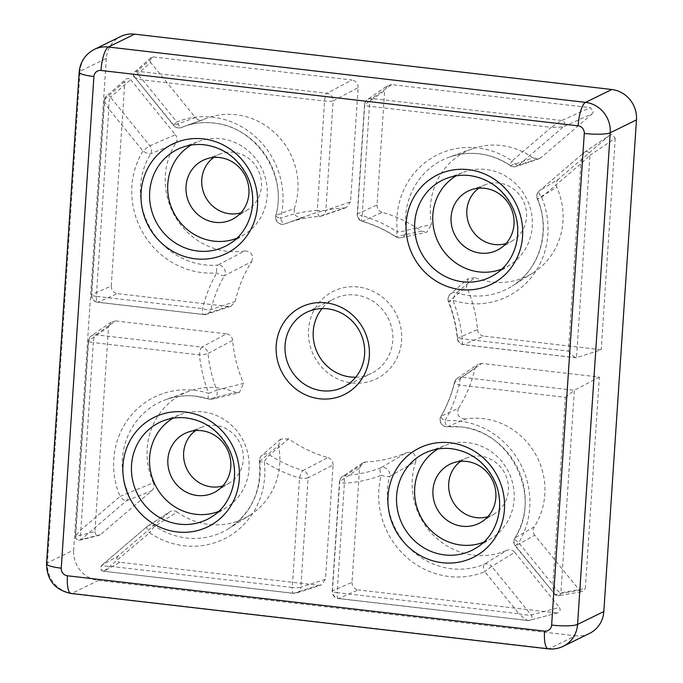 <?xml version="1.0" encoding="UTF-8"?>
<svg xmlns="http://www.w3.org/2000/svg" width="683" height="683" viewBox="0 0 683 683"><rect width="100%" height="100%" fill="white"/><g stroke="black" fill="none" stroke-linecap="round" stroke-linejoin="round"><path stroke-width="0.51" stroke-dasharray="3.42 2.56" d="M472.303 148.809L449.081 157.227A72.099 68.215 63.9 0 0 405.95 230.444A6.941 6.531 77.2 0 1 396.02 236.779A131.11 124.041 63.9 0 0 362.536 221.283A6.941 1.69 -73.4 0 1 362.203 221.309A6.941 1.69 -73.4 0 1 362.161 215.649A6.941 1.17 -176.2 0 1 357.252 214.197A6.941 1.17 -176.2 0 1 357.491 213.924L364.756 104.525A6.941 1.17 3.8 0 0 364.517 104.798A6.941 1.17 3.8 0 0 369.426 106.249L551.292 127.354L512.096 160.898A79.04 74.78 -116.1 0 0 477.613 147.912A79.04 74.78 -116.1 0 0 397.412 231.955A138.051 130.607 -116.1 0 0 362.161 215.649L369.426 106.249A6.941 1.921 -83.4 0 1 371.825 98.472L561.691 120.498A3.475 3.167 65.8 0 1 563.646 126.594L592.263 113.762L593.399 111.457L590.308 107.666L561.691 120.498L551.292 127.354C557.524 127.414 561.639 127.158 563.646 126.594L518.406 165.312A6.941 2.186 -130.6 0 1 512.096 160.898A6.941 1.161 124.3 0 0 510.21 165.645A6.941 1.161 124.3 0 0 510.568 165.627L532.945 157.901A69.427 65.679 -116.1 0 0 501.22 145.496A69.427 65.679 -116.1 0 0 472.303 148.809A69.427 65.679 -116.1 0 0 431.579 224.442L405.95 230.444A6.941 0.777 173.1 0 1 397.412 231.955A6.941 1.204 123 0 0 395.653 236.788A6.941 1.204 123 0 0 396.02 236.779L421.488 231.119A128.438 121.514 -116.1 0 0 382.224 212.336L362.536 221.283A6.941 6.659 65.3 0 1 357.491 213.924L377.067 204.943L384.657 90.677L364.756 104.525A6.941 6.582 55.2 0 1 371.825 98.472L391.735 84.624L590.308 107.666M352.001 582.326C352.146 586.492 354.204 589.028 358.174 589.924L338.614 598.504A6.941 6.668 66.3 0 1 332.45 590.915L352.001 582.326L359.591 468.068L339.716 481.524A6.941 6.591 55.9 0 1 345.658 475.436A131.11 124.041 63.9 0 0 380.67 467.889A6.941 6.386 59.7 0 1 387.483 469.443A6.941 6.386 59.7 0 1 389.617 476.41L415.836 461.418C416.391 454.545 413.377 451.574 406.778 452.522L380.67 467.889A6.941 2.237 69.1 0 0 381.251 475.3A6.941 1.511 14.7 0 0 389.617 476.41A72.099 68.215 63.9 0 0 451.548 568.751A72.099 68.215 63.9 0 0 484.085 564.329A6.941 6.497 58.5 0 1 491.76 566.446L514.726 552.334C512.481 549.866 509.868 549.183 506.888 550.276L484.085 564.329A6.941 2.245 67.7 0 0 484.81 571.688A6.941 0.529 -39.1 0 1 491.76 566.446L531.203 614.982A3.475 3.21 75 0 1 529.632 620.463L529.632 620.463A3.475 3.21 75 0 1 528.471 620.54L557.943 612.873L560.291 609.945L559.479 607.409L531.203 614.982C529.214 615.392 525.142 614.973 518.986 613.744C523.537 618.235 526.695 620.505 528.471 620.54L557.943 612.873M558.395 179.177C556.107 181.388 555.561 184.069 556.756 187.202L537.265 198.949L541.645 197.259L580.84 163.715C581.942 157.466 583.154 153.632 584.469 152.224A3.475 3.184 56.1 0 1 589.958 155.289L615.221 138.316L612.139 134.517L610.013 135.029L584.469 152.224L539.152 190.992A6.941 2.186 -130.6 0 1 539.229 190.933L558.395 179.177L609.723 135.251M130.649 79.663L175.403 134.739L149.936 145.769A6.941 0.529 140.9 0 0 142.986 151.003A79.04 74.78 -116.1 0 0 202.219 272.637A79.04 74.78 -116.1 0 0 216.767 272.876A6.941 1.904 30.1 0 0 224.451 275.633A131.11 124.041 63.9 0 0 210.927 309.63A6.941 6.548 71.7 0 1 204.029 314.53L228.301 306.496L231.025 306.223L235.234 301.476L210.927 309.63A6.941 1.477 -166.6 0 1 202.535 308.665L96.363 296.345L108.81 108.947C105.361 103.594 103.987 100.273 104.687 98.984A3.475 3.253 48.9 0 1 110.501 97.234L130.649 79.663L128.37 78.383L125.945 79.126L124.835 81.414L104.431 99.59L91.454 294.894A6.941 1.17 -176.2 0 1 91.693 294.621L111.244 286.032L124.835 81.414M259.634 461.324A6.941 0.777 -6.9 0 0 259.403 461.563A6.941 0.777 -6.9 0 0 264.27 461.725A6.941 1.204 -57 0 1 269.572 454.998L288.67 438.819A128.438 121.514 -116.1 0 0 327.925 457.601L303.047 470.493A6.941 6.463 62.8 0 1 308.101 477.852L333.082 464.995L325.492 579.252L300.836 587.243A6.941 6.531 72 0 1 293.758 593.305L318.415 585.305L119.841 562.271L103.901 571.27A3.475 3.372 60.5 0 1 101.946 565.174L117.886 556.175L169.222 512.241L147.178 526.465A6.941 2.186 49.4 0 0 147.101 526.525L147.101 526.525A6.941 2.186 49.4 0 0 149.594 532.791A6.941 1.161 -55.7 0 1 155.024 526.149L177.204 512.028A69.427 65.679 -116.1 0 0 208.938 524.442A69.427 65.679 -116.1 0 0 249.876 515.221A69.427 65.679 -116.1 0 0 278.57 445.495L259.634 461.324A6.941 6.565 50 0 1 261.828 455.424L261.828 455.424A6.941 6.565 50 0 1 269.572 454.998A131.11 124.041 63.9 0 0 303.047 470.493A6.941 1.69 106.6 0 0 299.53 478.04L292.264 587.431L110.398 566.335C104.405 566.156 101.588 565.772 101.946 565.174L147.101 526.525A6.941 6.941 0 0 1 147.844 525.961A6.941 6.523 57.2 0 1 155.024 526.149A72.099 68.215 63.9 0 0 186.476 537.991A72.099 68.215 63.9 0 0 229.001 528.42A72.099 68.215 63.9 0 0 259.634 461.324M474.762 277.588L468.077 278.698L466.549 286.578L448.74 301.655A6.941 6.608 50 0 1 456.585 292.768L474.762 277.588A69.427 65.679 -116.1 0 0 492.144 282.062A69.427 65.679 -116.1 0 0 533.09 272.841A69.427 65.679 -116.1 0 0 556.756 187.202M111.244 286.032C111.397 290.198 113.446 292.734 117.416 293.63L97.857 302.21A6.941 1.921 -83.4 0 1 97.584 302.253L203.747 314.573A6.941 1.921 96.6 0 1 202.535 308.665A138.051 130.607 -116.1 0 1 216.767 272.876A6.941 2.109 85.2 0 1 217.894 265.072A72.099 68.215 63.9 0 1 204.618 264.859A72.099 68.215 63.9 0 1 150.584 153.906A6.941 6.471 66.5 0 0 149.936 145.769L110.501 97.234C109.34 98.659 108.776 102.561 108.81 108.947L142.986 151.003A6.941 1.929 31.5 0 0 150.584 153.906L175.966 143.02A69.427 65.679 -116.1 0 0 227.072 251.301A69.427 65.679 -116.1 0 0 244.779 250.9L217.894 265.072A6.941 6.369 62.7 0 1 224.152 268.436A6.941 6.369 62.7 0 1 224.451 275.633L251.686 261.649A128.438 121.514 -116.1 0 0 235.234 301.476M415.836 461.418A69.427 65.679 -116.1 0 0 474.002 555.194A69.427 65.679 -116.1 0 0 506.888 550.276M358.259 286.997A48.775 46.145 -116.1 0 0 308.52 329.565A48.775 46.145 -116.1 0 0 351.89 382.932A48.775 46.145 -116.1 0 0 401.63 340.365A48.775 46.145 -116.1 0 0 358.259 286.997M355.741 377.195A41.654 39.409 -116.1 0 0 371.339 373.388A41.654 39.409 -116.1 0 0 392.025 329.368A41.654 39.409 -116.1 0 0 355.723 295.013A41.654 39.409 -116.1 0 0 334.679 298.573A41.654 39.409 -116.1 0 0 322.103 308.571M207.231 118.057L184.009 126.475A72.099 68.215 63.9 0 0 181.507 127.439A6.941 2.245 -112.3 0 1 176.88 122.001A6.941 0.529 140.9 0 0 173.508 125.39A6.941 0.529 140.9 0 0 173.823 125.322L195.432 117.604L150.678 62.52L134.38 76.786A3.475 3.33 48.8 0 1 134.628 72.022A3.475 3.33 48.8 0 1 134.636 72.022A3.475 3.33 48.8 0 1 137.112 71.237L153.402 56.971L351.984 80.013L326.969 93.264A6.941 6.454 62.1 0 1 333.142 100.853L358.148 87.603L350.558 201.861L325.876 210.253A6.941 6.531 71.2 0 1 319.934 216.34L344.505 207.956A128.438 121.514 -116.1 0 0 309.98 214.786A128.438 121.514 -116.1 0 0 303.372 217.407L284.922 223.887A6.941 2.237 -110.9 0 1 280.44 218.381A6.941 1.511 -165.3 0 1 275.736 215.64L275.736 215.64A6.941 1.511 -165.3 0 1 275.975 215.367L294.313 208.511A69.427 65.679 -116.1 0 0 236.147 114.735A69.427 65.679 -116.1 0 0 207.231 118.057A69.427 65.679 -116.1 0 0 203.269 119.653L181.507 127.439A6.941 6.625 70.3 0 1 173.823 125.322L134.38 76.786L173.508 125.39A6.941 6.941 0 0 0 181.243 127.542L203.269 119.653C200.281 120.754 197.669 120.071 195.432 117.604M391.735 84.624L387.415 85.691L367.48 99.564A6.941 6.941 0 0 0 364.517 104.798L357.252 214.197A6.941 6.941 0 0 0 362.203 221.309C373.994 224.827 385.144 229.992 395.653 236.788A6.941 6.941 0 0 0 400.972 237.735L426.602 232.263L431.579 224.442M309.98 214.786L286.758 223.204A131.11 124.041 63.9 0 0 284.922 223.887A6.941 6.71 70.3 0 1 275.975 215.367A72.099 68.215 63.9 0 0 214.035 123.025A72.099 68.215 63.9 0 0 184.009 126.475C193.571 123.042 203.483 121.898 213.762 123.06C255.442 126.364 287.953 174.788 275.736 215.64A6.941 6.941 0 0 0 284.794 223.93L303.372 217.407C296.781 218.355 293.758 215.393 294.313 208.511M189.097 391.188L165.867 399.606A72.099 68.215 63.9 0 0 128.062 492.972A6.941 6.489 68.4 0 1 126.355 500.835L81.123 539.544C80.073 539.297 79.979 536.104 80.85 529.965L93.298 342.567L199.462 354.887A6.941 0.828 -5.7 0 0 208.016 353.529A131.11 124.041 63.9 0 0 216.844 390.113L208.759 393.408A6.941 1.665 107.8 0 0 208.656 399.026A6.941 1.665 107.8 0 0 208.998 399.009L235.387 392.341A69.427 65.679 -116.1 0 0 218.005 387.876A69.427 65.679 -116.1 0 0 189.097 391.188A69.427 65.679 -116.1 0 0 153.402 482.727L120.046 496.421A6.941 2.186 49.4 0 0 126.355 500.835L151.754 490.753L100.427 534.687L81.123 539.544A3.475 3.355 75.9 0 1 79.826 540.21A3.475 3.355 75.9 0 1 79.817 540.21A3.475 3.355 75.9 0 1 75.625 536.479L94.937 531.613L108.529 326.995L88.619 340.843A6.941 6.582 55.2 0 1 95.697 334.79L115.598 320.942L226.491 333.808L201.861 347.109A6.941 6.463 61.6 0 1 208.016 353.529L232.647 340.339A128.438 121.514 -116.1 0 0 243.6 383.351L216.844 390.113A6.941 6.48 75.7 0 1 212.498 399.145L212.498 399.145A6.941 6.48 75.7 0 1 210.236 399.29A6.941 6.48 75.7 0 1 208.998 399.009A72.099 68.215 63.9 0 0 195.901 396.157A72.099 68.215 63.9 0 0 165.867 399.606C175.429 396.174 185.341 395.039 195.62 396.2L208.656 399.026A6.941 6.941 0 0 0 212.498 399.145L239.281 392.682L243.6 383.351M565.328 397.335L574.352 390.326L560.905 592.784A3.475 3.287 80.1 0 1 558.224 595.807L558.224 595.807A3.475 3.287 80.1 0 1 555.091 594.543L579.5 590.274L534.746 535.19L515.648 546.007A6.941 0.529 -39.1 0 1 515.332 546.067A6.941 0.529 -39.1 0 1 518.704 542.678A6.941 1.929 -148.5 0 1 514.803 538.067A6.941 1.929 -148.5 0 1 514.999 537.871L534.191 526.909A69.427 65.679 -116.1 0 0 483.077 418.628A69.427 65.679 -116.1 0 0 465.371 419.029L447.698 426.704A6.941 2.109 -94.8 0 1 447.519 426.738A6.941 2.109 -94.8 0 1 444.923 420.813A6.941 1.904 -149.9 0 1 440.936 416.34L440.936 416.34A6.941 1.904 -149.9 0 1 441.133 416.135L458.472 408.28A128.438 121.514 -116.1 0 0 474.924 368.453L454.656 382.147A6.941 1.477 13.4 0 0 454.426 382.42L454.426 382.42A6.941 1.477 13.4 0 0 459.155 385.016L565.328 397.335L552.88 584.733C553.145 591 553.887 594.27 555.091 594.543L515.332 546.067A6.941 6.941 0 0 1 514.803 538.067C542.848 496.865 510.44 430.299 460.692 426.952L447.519 426.738A6.941 6.941 0 0 1 440.936 416.34C447.041 405.787 451.531 394.484 454.426 382.42A6.941 6.941 0 0 1 457.277 378.288A6.941 6.574 55.8 0 1 461.563 377.238L481.848 363.441L599.358 377.076L585.314 588.515L560.905 592.784C559.24 592.656 556.568 589.967 552.88 584.733L518.704 542.678A79.04 74.78 -116.1 0 0 459.471 421.044A79.04 74.78 -116.1 0 0 444.923 420.813A138.051 130.607 -116.1 0 0 459.155 385.016A6.941 1.921 -83.4 0 1 461.563 377.238L574.352 390.326L599.358 377.076M579.5 590.274L582.701 591.521L585.314 588.515M94.937 531.613C95.005 533.705 96.03 534.968 98.01 535.412L100.427 534.687M117.886 556.175L116.75 558.481C116.827 560.555 117.86 561.819 119.841 562.271M153.402 56.971L150.96 57.722L149.859 59.993L150.678 62.52M218.628 511.43A52.07 49.27 -116.1 0 0 226.645 507.384A52.07 49.27 -116.1 0 0 247.536 452.231A52.07 49.27 -116.1 0 0 202.74 411.866A52.07 49.27 -116.1 0 0 181.046 414.359A52.07 49.27 -116.1 0 0 172.944 418.209M236.77 238.299A52.07 49.27 -116.1 0 0 244.787 234.252A52.07 49.27 -116.1 0 0 265.678 179.1A52.07 49.27 -116.1 0 0 220.882 138.726A52.07 49.27 -116.1 0 0 199.188 141.219A52.07 49.27 -116.1 0 0 191.086 145.078M483.701 542.182A52.07 49.27 -116.1 0 0 491.717 538.144A52.07 49.27 -116.1 0 0 512.609 482.992A52.07 49.27 -116.1 0 0 467.804 442.618A52.07 49.27 -116.1 0 0 446.119 445.111A52.07 49.27 -116.1 0 0 438.016 448.97M501.843 269.051A52.07 49.27 -116.1 0 0 509.86 265.004A52.07 49.27 -116.1 0 0 530.751 209.852A52.07 49.27 -116.1 0 0 485.946 169.486A52.07 49.27 -116.1 0 0 464.261 171.979A52.07 49.27 -116.1 0 0 456.159 175.83M505.966 243.566A31.247 29.565 -116.1 0 0 513.07 240.365A31.247 29.565 -116.1 0 0 525.611 207.265A31.247 29.565 -116.1 0 0 498.727 183.035A31.247 29.565 -116.1 0 0 485.707 184.538A31.247 29.565 -116.1 0 0 478.826 188.184M487.824 516.707A31.247 29.565 -116.1 0 0 494.927 513.496A31.247 29.565 -116.1 0 0 507.469 480.397A31.247 29.565 -116.1 0 0 480.584 456.176A31.247 29.565 -116.1 0 0 467.565 457.67A31.247 29.565 -116.1 0 0 460.684 461.315M240.894 212.814A31.247 29.565 -116.1 0 0 247.997 209.604A31.247 29.565 -116.1 0 0 260.539 176.513A31.247 29.565 -116.1 0 0 233.654 152.283A31.247 29.565 -116.1 0 0 220.635 153.777A31.247 29.565 -116.1 0 0 213.753 157.431M222.752 485.946A31.247 29.565 -116.1 0 0 229.855 482.744A31.247 29.565 -116.1 0 0 242.397 449.645A31.247 29.565 -116.1 0 0 215.512 425.415A31.247 29.565 -116.1 0 0 202.501 426.918A31.247 29.565 -116.1 0 0 195.611 430.563M106.335 58.388L73.679 550.028L47.426 562.894L80.082 71.254L106.335 58.388A27.772 26.27 63.9 0 1 120.618 36.523M98.369 580.422L575.496 635.779L549.243 648.645L72.116 593.288L98.369 580.422A27.772 26.27 63.9 0 1 73.679 550.028M589.531 633.406A27.772 26.27 63.9 0 1 575.496 635.779M421.488 231.119L426.602 232.254M532.945 157.901L538.878 158.857L540.936 157.688L518.406 165.312A6.941 6.599 71.3 0 1 510.568 165.627A72.099 68.215 63.9 0 0 479.107 153.777A72.099 68.215 63.9 0 0 449.081 157.227C458.643 153.795 468.555 152.659 478.834 153.82C490.078 155.161 500.528 159.105 510.21 165.645A6.941 6.941 0 0 0 516.339 166.481L538.878 158.857M592.263 113.762L540.936 157.688M387.415 85.691L384.657 90.677M377.067 204.943C377.093 208.631 378.809 211.098 382.224 212.336M568.393 351.113C572.141 355.519 574.847 357.73 576.512 357.755L589.958 155.289L580.84 163.715L568.393 351.113L462.229 338.794A6.941 0.828 174.3 0 1 457.337 338.495A6.941 0.828 174.3 0 1 457.576 338.247L477.502 329.59A128.438 121.514 -116.1 0 0 466.549 286.578M477.502 329.59C478.074 333.261 480.123 335.438 483.666 336.121L463.723 344.667A6.941 6.659 66.8 0 1 457.576 338.247A131.11 124.041 63.9 0 0 448.74 301.655L452.923 300.272A79.04 74.78 -116.1 0 0 467.283 303.389A79.04 74.78 -116.1 0 0 541.645 197.259A6.941 2.186 -130.6 0 1 539.152 190.992A6.941 6.941 0 0 0 537.265 198.949C551.113 230.436 539.698 269.495 512.207 286.04A72.099 68.215 63.9 0 1 469.691 295.611A72.099 68.215 63.9 0 1 456.585 292.768A6.941 1.665 -72.2 0 0 452.923 300.272A138.051 130.607 -116.1 0 1 462.229 338.794A6.941 1.921 -83.4 0 0 463.45 344.702L576.136 357.781L601.177 349.756L483.666 336.121M615.221 138.316L601.177 349.756M228.301 306.496L117.416 293.63M251.686 261.649C253.777 255.16 251.472 251.583 244.779 250.9M175.966 143.02C177.554 140.211 177.367 137.454 175.403 134.739M556.747 612.967L358.174 589.924M514.726 552.334L559.479 607.409M528.471 620.54L338.614 598.504A6.941 1.921 -83.4 0 1 338.341 598.547A6.941 1.921 -83.4 0 1 337.12 592.639A6.941 1.17 -176.2 0 1 332.211 591.188A6.941 1.17 -176.2 0 1 332.45 590.915L339.716 481.524A6.941 1.17 3.8 0 0 339.477 481.797A6.941 1.17 3.8 0 0 344.386 483.24A138.051 130.607 -116.1 0 0 381.251 475.3A79.04 74.78 -116.1 0 0 449.149 576.529A79.04 74.78 -116.1 0 0 484.81 571.688L518.986 613.744L337.12 592.639L344.386 483.24A6.941 2.092 -93.5 0 1 345.658 475.436L365.644 461.973A128.438 121.514 -116.1 0 0 406.778 452.522M365.644 461.973L362.408 463.04L359.591 468.068M115.598 320.942L111.278 322.017L108.529 326.995M151.754 490.753C154.051 488.541 154.597 485.869 153.402 482.727M235.387 392.341L239.281 392.682M232.647 340.339C232.083 336.676 230.026 334.491 226.491 333.808M344.505 207.956L346.255 207.632L350.558 201.861M358.148 87.603C358.003 83.437 355.945 80.91 351.984 80.013M177.204 512.028C174.421 510.252 171.757 510.329 169.222 512.241L147.844 525.961A6.941 6.523 57.2 0 0 147.178 526.465L101.946 565.174M318.415 585.305L321.104 585.049L325.492 579.252M333.082 464.995C333.065 461.298 331.349 458.839 327.925 457.601M288.67 438.819L280.602 439.152L278.57 445.495M481.848 363.441L477.579 364.474L474.924 368.453M458.472 408.28C456.372 414.769 458.677 418.346 465.371 419.029M534.191 526.909C532.595 529.718 532.783 532.475 534.746 535.19M576.512 357.755L463.723 344.667A6.941 1.921 -83.4 0 1 463.45 344.702A6.941 6.941 0 0 1 457.337 338.495L457.337 338.495C456.082 325.911 453.128 313.685 448.483 301.818A6.941 6.941 0 0 1 450.481 293.963L468.077 278.698M134.38 76.786C134.013 77.538 136.788 78.596 142.704 79.945C138.393 75.326 136.523 72.424 137.112 71.237L326.969 93.264A6.941 1.921 96.6 0 0 324.57 101.041L317.305 210.441A138.051 130.607 -116.1 0 0 280.44 218.381A79.04 74.78 -116.1 0 0 212.541 117.16A79.04 74.78 -116.1 0 0 176.88 122.001L142.704 79.945L324.57 101.041A6.941 1.17 3.8 0 0 333.142 100.853L325.876 210.253A6.941 1.17 -176.2 0 1 317.305 210.441A6.941 2.092 86.5 0 0 319.746 216.383A6.941 2.092 86.5 0 0 319.934 216.34A131.11 124.041 63.9 0 0 286.758 223.204C297.378 219.354 308.375 217.083 319.746 216.383A6.941 6.941 0 0 0 321.556 216.024L346.255 207.632M103.901 571.27L293.477 593.339A6.941 1.921 96.6 0 0 293.758 593.305L103.901 571.27L149.594 532.791A79.04 74.78 -116.1 0 0 184.077 545.768A79.04 74.78 -116.1 0 0 264.27 461.725A138.051 130.607 -116.1 0 0 299.53 478.04A6.941 1.17 3.8 0 0 308.101 477.852L300.836 587.243A6.941 1.17 -176.2 0 1 292.264 587.431A6.941 1.921 96.6 0 0 293.477 593.339A6.941 6.941 0 0 0 296.422 593.049L321.104 585.049M75.625 536.479L88.619 340.843A6.941 1.17 3.8 0 0 88.389 341.116A6.941 1.17 3.8 0 0 93.298 342.567A6.941 1.921 -83.4 0 1 95.697 334.79L201.861 347.109A6.941 1.921 96.6 0 0 199.462 354.887A138.051 130.607 -116.1 0 0 208.759 393.408A79.04 74.78 -116.1 0 0 194.399 390.292A79.04 74.78 -116.1 0 0 120.046 496.421L80.85 529.965C76.752 534.294 75.01 536.471 75.625 536.479L75.412 536.428C75.267 538.759 76.735 540.022 79.817 540.21L99.155 535.344M104.431 99.59L105.745 96.738A3.475 3.253 48.9 0 1 105.754 96.738L125.945 79.126M584.366 152.3L610.013 135.029M555.091 594.543L515.648 546.007A6.941 6.651 60.6 0 1 514.999 537.871A72.099 68.215 63.9 0 0 460.965 426.918A72.099 68.215 63.9 0 0 447.698 426.704A6.941 6.728 65.8 0 1 441.133 416.135A131.11 124.041 63.9 0 0 454.656 382.147A6.941 6.574 55.8 0 1 457.277 378.288L477.579 364.474M231.025 306.223L206.736 314.265A6.941 6.941 0 0 1 203.747 314.573A6.941 1.921 96.6 0 0 204.029 314.53L97.857 302.21A6.941 6.668 66.3 0 1 91.693 294.621L104.687 98.984M533.09 272.841L512.207 286.04A72.099 68.215 63.9 0 0 537.521 198.796A6.941 6.634 58.5 0 1 539.229 190.933L584.469 152.224M491.717 538.144L476.512 547.749A54.025 51.105 -116.1 0 0 498.18 490.531A54.025 51.105 -116.1 0 0 451.711 448.654A54.025 51.105 -116.1 0 0 429.214 451.241L446.119 445.111M226.645 507.384L211.44 516.997A54.025 51.105 -116.1 0 0 233.116 459.779A54.025 51.105 -116.1 0 0 186.638 417.902A54.025 51.105 -116.1 0 0 164.142 420.48L181.046 414.359M509.86 265.004L494.654 274.617A54.025 51.105 -116.1 0 0 516.322 217.399A54.025 51.105 -116.1 0 0 469.853 175.522A54.025 51.105 -116.1 0 0 447.356 178.109L464.261 171.979M244.787 234.252L229.582 243.865A54.025 51.105 -116.1 0 0 251.25 186.647A54.025 51.105 -116.1 0 0 204.78 144.762A54.025 51.105 -116.1 0 0 182.284 147.349L199.188 141.219M96.363 296.345A6.941 1.17 -176.2 0 1 91.454 294.894A6.941 6.941 0 0 0 97.584 302.253A6.941 1.921 -83.4 0 1 96.363 296.345M563.279 646.272A27.772 26.27 63.9 0 1 549.243 648.645A20.831 5.763 96.6 0 1 548.21 648.85M79.177 72.176A20.831 3.509 3.8 0 1 80.082 71.254A27.772 26.27 63.9 0 1 94.365 49.389M71.083 593.493A20.831 5.763 -83.4 0 0 72.116 593.288A27.772 26.27 63.9 0 1 47.426 562.894A20.831 3.509 3.8 0 0 46.529 563.825M280.602 439.152L261.828 455.424A6.941 6.941 0 0 0 259.403 461.563C261.751 490.539 251.617 512.831 229.001 528.42L249.876 515.221M306.505 312.379L334.679 298.573M554.511 594.278L558.224 595.807L582.701 591.521M485.707 184.538L470.98 189.874M467.565 457.67L452.838 463.006M220.635 153.777L205.907 159.122M202.501 426.918L187.765 432.254M229.855 482.744L216.613 491.111M247.997 209.604L234.756 217.979M494.927 513.496L481.686 521.872M513.07 240.365L499.828 248.732M362.408 463.04L342.516 476.503A6.941 6.941 0 0 0 339.477 481.797L332.211 591.188A6.941 6.941 0 0 0 338.341 598.547L528.079 620.557M111.278 322.017L91.351 335.882A6.941 6.941 0 0 0 88.389 341.116L75.412 536.428M134.338 77.179C133.014 76.428 133.117 74.712 134.628 72.022L150.96 57.722M103.739 571.321C102.834 571.125 99.009 570.476 101.878 565.225M343.165 387.193L371.339 373.388"/><path stroke-width="1.02" d="M322.103 308.571A41.654 39.409 -116.1 0 0 316.451 350.721A41.654 39.409 -116.1 0 0 350.285 376.948A41.654 39.409 -116.1 0 0 355.741 377.195M327.558 308.818A41.654 39.409 -116.1 0 0 306.505 312.379A41.654 39.409 -116.1 0 0 285.818 356.398A41.654 39.409 -116.1 0 0 322.12 390.753A41.654 39.409 -116.1 0 0 343.165 387.193A41.654 39.409 -116.1 0 0 363.86 343.173A41.654 39.409 -116.1 0 0 327.558 308.818M325.953 302.834A48.775 46.145 -116.1 0 0 276.214 345.402A48.775 46.145 -116.1 0 0 319.584 398.77A48.775 46.145 -116.1 0 0 369.324 356.202A48.775 46.145 -116.1 0 0 325.953 302.834M172.944 418.209A52.07 49.27 -116.1 0 0 151.003 473.379A52.07 49.27 -116.1 0 0 195.936 514.299A52.07 49.27 -116.1 0 0 218.628 511.43M191.086 145.078A52.07 49.27 -116.1 0 0 169.145 200.247A52.07 49.27 -116.1 0 0 214.078 241.167A52.07 49.27 -116.1 0 0 236.77 238.299M438.016 448.97A52.07 49.27 -116.1 0 0 416.067 504.139A52.07 49.27 -116.1 0 0 460.999 545.06A52.07 49.27 -116.1 0 0 483.701 542.182M456.159 175.83A52.07 49.27 -116.1 0 0 434.209 230.999A52.07 49.27 -116.1 0 0 479.142 271.919A52.07 49.27 -116.1 0 0 501.843 269.051M480.397 253.111A32.946 31.17 63.9 0 1 451.395 224.28A32.946 31.17 63.9 0 1 470.98 189.874A32.946 31.17 63.9 0 1 484.699 188.295A32.946 31.17 63.9 0 1 513.044 213.839A32.946 31.17 63.9 0 1 499.828 248.732A32.946 31.17 63.9 0 1 480.397 253.111M478.826 188.184A31.247 29.565 -116.1 0 0 468 221.19A31.247 29.565 -116.1 0 0 494.637 244.514A31.247 29.565 -116.1 0 0 505.966 243.566M462.254 526.243A32.946 31.17 63.9 0 1 433.253 497.42A32.946 31.17 63.9 0 1 452.838 463.006A32.946 31.17 63.9 0 1 466.557 461.435A32.946 31.17 63.9 0 1 494.902 486.97A32.946 31.17 63.9 0 1 481.686 521.872A32.946 31.17 63.9 0 1 462.254 526.243M460.684 461.315A31.247 29.565 -116.1 0 0 449.858 494.33A31.247 29.565 -116.1 0 0 476.495 517.646A31.247 29.565 -116.1 0 0 487.824 516.707M215.324 222.351A32.946 31.17 63.9 0 1 186.322 193.528A32.946 31.17 63.9 0 1 205.907 159.122A32.946 31.17 63.9 0 1 219.627 157.542A32.946 31.17 63.9 0 1 247.972 183.087A32.946 31.17 63.9 0 1 234.756 217.979A32.946 31.17 63.9 0 1 215.324 222.351M213.753 157.431A31.247 29.565 -116.1 0 0 202.928 190.437A31.247 29.565 -116.1 0 0 229.573 213.753A31.247 29.565 -116.1 0 0 240.894 212.814M197.182 495.491A32.946 31.17 63.9 0 1 168.18 466.66A32.946 31.17 63.9 0 1 187.765 432.254A32.946 31.17 63.9 0 1 201.485 430.674A32.946 31.17 63.9 0 1 229.829 456.218A32.946 31.17 63.9 0 1 216.613 491.111A32.946 31.17 63.9 0 1 197.182 495.491M195.611 430.563A31.247 29.565 -116.1 0 0 184.786 463.569A31.247 29.565 -116.1 0 0 211.431 486.894A31.247 29.565 -116.1 0 0 222.752 485.946M603.823 611.541L636.471 119.901L610.226 132.767L577.57 624.407L603.823 611.541A27.772 26.27 63.9 0 1 589.531 633.406L563.279 646.272A27.772 26.27 63.9 0 0 577.57 624.407A20.831 3.509 3.8 0 1 551.633 625.073L584.281 133.424A6.941 6.565 -116.1 0 0 578.108 125.834L100.982 70.469A6.941 6.565 -116.1 0 0 93.904 76.53L61.248 568.171A6.941 6.565 -116.1 0 0 67.421 575.769L544.547 631.126A6.941 6.565 -116.1 0 0 551.633 625.073M611.78 89.507L134.653 34.15L108.401 47.016L585.527 102.373L611.78 89.507A27.772 26.27 63.9 0 1 636.471 119.901M93.904 76.53A20.831 3.509 3.8 0 1 79.177 72.176C80.184 61.863 85.247 54.264 94.365 49.389L120.618 36.523A27.772 26.27 63.9 0 1 134.653 34.15M450.217 442.789A60.958 57.671 63.9 0 1 504.421 509.501A60.958 57.671 63.9 0 1 442.251 562.707A60.958 57.671 63.9 0 1 388.046 495.995A60.958 57.671 63.9 0 1 450.217 442.789M444.65 554.92A54.025 51.105 -116.1 0 0 476.512 547.749C498.086 534.857 506.223 503.337 493.732 479.278C484.341 461.648 470.245 451.454 451.437 448.697C443.754 447.826 436.343 448.68 429.214 451.241A54.025 51.105 -116.1 0 0 397.105 507.657A54.025 51.105 -116.1 0 0 444.65 554.92M185.144 412.028A60.958 57.671 63.9 0 1 239.349 478.74A60.958 57.671 63.9 0 1 177.179 531.946A60.958 57.671 63.9 0 1 122.974 465.234A60.958 57.671 63.9 0 1 185.144 412.028M179.578 524.168A54.025 51.105 -116.1 0 0 211.44 516.997C233.014 504.105 241.15 472.576 228.66 448.518C219.269 430.896 205.173 420.702 186.365 417.936C178.681 417.074 171.271 417.919 164.142 420.48A54.025 51.105 -116.1 0 0 132.032 476.896A54.025 51.105 -116.1 0 0 179.578 524.168M468.359 169.649A60.958 57.671 63.9 0 1 522.563 236.361A60.958 57.671 63.9 0 1 460.393 289.566A60.958 57.671 63.9 0 1 406.189 222.863A60.958 57.671 63.9 0 1 468.359 169.649M462.792 281.789A54.025 51.105 -116.1 0 0 494.654 274.617C516.228 261.726 524.365 230.197 511.874 206.138C502.483 188.517 488.388 178.323 469.571 175.557C461.896 174.694 454.485 175.54 447.356 178.109A54.025 51.105 -116.1 0 0 415.247 234.525A54.025 51.105 -116.1 0 0 462.792 281.789M203.286 138.897A60.958 57.671 63.9 0 1 257.491 205.609A60.958 57.671 63.9 0 1 195.321 258.814A60.958 57.671 63.9 0 1 141.116 192.102A60.958 57.671 63.9 0 1 203.286 138.897M197.72 251.037A54.025 51.105 -116.1 0 0 229.582 243.865C251.156 230.965 259.292 199.445 246.802 175.386C237.411 157.756 223.315 147.571 204.507 144.805C196.824 143.934 189.413 144.787 182.284 147.349A54.025 51.105 -116.1 0 0 150.175 203.765A54.025 51.105 -116.1 0 0 197.72 251.037M578.108 125.834A20.831 5.763 -83.4 0 1 585.527 102.373A27.772 26.27 63.9 0 1 610.226 132.767A20.831 3.509 3.8 0 1 584.281 133.424M94.365 49.389A27.772 26.27 63.9 0 1 108.401 47.016A20.831 5.763 96.6 0 0 100.982 70.469M544.547 631.126A20.831 5.763 96.6 0 0 548.21 648.85L71.083 593.493A20.831 5.763 -83.4 0 1 67.421 575.769M71.083 593.493C55.084 590.095 46.896 580.209 46.529 563.825A20.831 3.509 3.8 0 0 61.248 568.171M548.21 648.85C553.478 649.431 558.506 648.577 563.279 646.272M79.177 72.176L46.529 563.825"/></g></svg>

